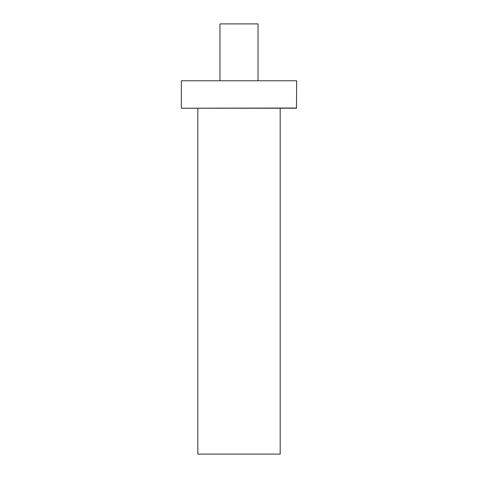 <?xml version="1.0" encoding="UTF-8"?>
<svg xmlns="http://www.w3.org/2000/svg" width="478" height="478" viewBox="0 0 478 478"><rect width="100%" height="100%" fill="white"/><g stroke="black" fill="none" stroke-linecap="round" stroke-linejoin="round"><path stroke-width="0.72" d="M197.814 108.219L197.814 454.1L280.186 454.1L280.186 108.219M181.335 108.034L181.335 80.758L296.665 80.758L296.48 108.219L181.521 108.219L296.665 108.034M219.964 80.758L219.964 23.9L258.036 23.9L258.036 80.758"/></g></svg>
